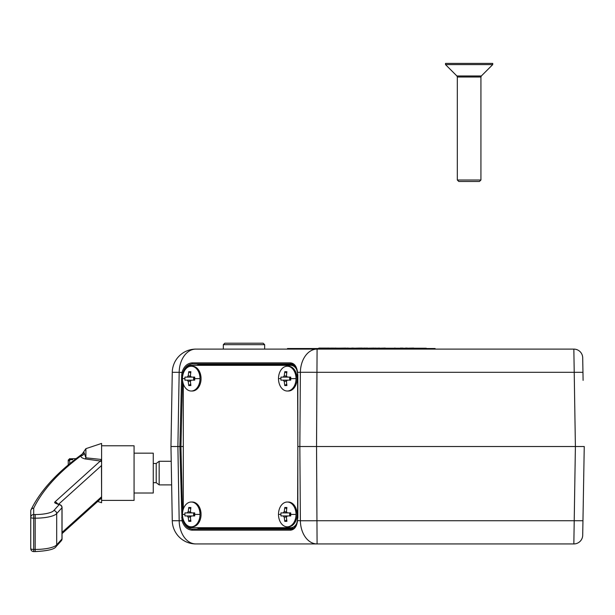 <?xml version="1.0" encoding="UTF-8"?>
<svg xmlns="http://www.w3.org/2000/svg" width="615" height="615" viewBox="0 0 615 615"><rect width="100%" height="100%" fill="white"/><g stroke="black" fill="none" stroke-linecap="round" stroke-linejoin="round"><path stroke-width="0.92" d="M287.267 526.817A12.4 8.764 90 0 1 278.495 514.417A12.4 8.764 90 0 1 287.267 502.017A12.4 8.764 90 0 1 296.03 514.417A12.4 8.764 90 0 1 287.267 526.817L288.304 526.817A12.4 8.764 90 0 0 297.076 514.417A11.808 8.349 90 0 1 290.441 525.979M280.901 514.417L280.94 515.939L283.361 515.939A3.137 2.222 -90 0 0 284.23 517.169L284.76 521.336L286.905 521.336L286.382 517.169A3.137 2.222 -90 0 0 287.243 515.939L290.726 515.939L290.726 512.902L287.243 512.902A3.137 2.222 -90 0 0 286.382 511.672L286.905 507.498L284.76 507.498L284.23 511.672A3.137 2.222 -90 0 0 283.361 512.902L280.94 512.902L280.901 514.417L278.495 514.417M283.361 512.902L290.234 512.902A2.514 1.776 -90 0 0 290.234 515.939M287.267 502.017L288.304 502.017A12.4 8.764 90 0 1 297.076 514.417A7.672 5.427 -90 0 0 294.862 508.236M286.682 508.859L284.76 507.498M286.675 511.949L284.23 511.672M284.76 521.336L286.682 519.975M289.657 512.902L289.657 515.939M284.23 517.169L286.675 516.884M287.243 515.939L283.361 515.939M198.714 527.701L201.043 528.208A0.738 0.523 -90 0 1 200.536 528.946L196.815 527.701M573.849 543.937L575.394 446.521L584.25 446.521L582.705 535.235A8.856 8.856 0 0 1 573.849 543.937L195.878 543.937A23.616 16.697 -90 0 1 179.18 520.736L182.017 520.736L179.88 446.521L170.97 446.521L172.269 372.313A23.616 23.616 0 0 1 195.878 349.105L573.849 349.105A8.856 8.856 0 0 1 582.705 357.807L583.097 380.37M583.097 512.672L582.866 525.725L582.951 520.736L317.079 520.736A23.616 0.415 179.6 0 1 300.381 520.736L299.843 446.521L297.852 446.521L297.552 520.736C296.745 526.625 294.393 529.769 290.503 530.184L192.111 530.184C187.283 529.776 183.916 526.625 182.017 520.736L183.024 520.528C184.884 525.948 188.067 528.815 192.572 529.138L291.118 529.138C294.324 528.946 296.399 526.094 297.345 520.59L297.56 520.528M582.774 446.521L299.843 446.521L300.381 372.313A23.616 16.697 -90 0 1 317.079 349.105L287.505 349.105L287.505 348.513L435.105 348.513L435.105 349.105M195.878 543.937A23.616 23.616 0 0 1 172.269 520.736L170.97 446.521M297.56 372.521L297.345 372.459C296.384 366.932 294.308 364.08 291.118 363.911L192.572 363.911C188.067 364.234 184.884 367.101 183.024 372.521L182.686 375.473L181.656 375.442L179.88 446.521L183.316 446.521M293.824 364.841L201.043 364.841L198.714 365.341M575.394 446.521L573.849 349.105M582.951 372.313L317.079 372.313A23.616 0.415 -179.6 0 0 300.381 372.313L297.552 372.313L297.852 446.521M181.656 375.442L182.017 372.313C183.916 366.425 187.275 363.273 192.111 362.865L290.503 362.865C294.393 363.273 296.745 366.417 297.552 372.313L297.837 375.442M183.024 372.521L179.18 372.313A23.616 16.697 -90 0 1 195.878 349.105A23.616 23.616 0 0 0 172.269 372.313L179.18 372.313L177.889 446.521L179.18 520.736L172.269 520.736M317.079 349.105L316.541 446.521L317.079 543.937A23.616 16.697 -90 0 1 300.381 520.736L297.345 520.59L297.821 517.576M182.67 517.023L183.024 520.528M196.815 365.341L200.536 364.103L292.371 364.103M83.886 452.102L85.908 457.821L101.598 459.497L101.598 502.755L97.7 501.456M62.053 538.809A2.952 0.8 180 0 1 61.969 538.994A2.952 2.76 42 0 1 61.292 540.785A2.952 2.952 0 0 0 62.053 538.809L62.053 507.544A2.952 0.8 180 0 1 61.969 507.736L56.688 513.602A22.14 5.989 180 0 1 35.178 518.184L33.702 518.184L33.702 549.441L35.178 549.441L35.178 514.54A19.188 5.197 0 0 0 53.82 510.573L59.102 504.707A2.952 2.36 -68 0 1 60.201 504.807A2.952 2.952 0 0 1 62.053 507.544M101.598 462.003L100.337 461.004L84.97 458.913C81.918 458.067 80.596 457.03 81.003 455.792L85.908 448.658L101.598 443.423L101.598 459.497M101.598 498.434L101.267 498.396A2.952 1.184 -82.9 0 0 101.214 498.288M101.598 445.783L134.07 445.783L134.07 500.395L101.598 500.395M134.07 453.163L153.258 453.163L153.258 493.015L134.07 493.015M153.258 463.495L156.21 463.495L156.21 482.683L159.162 484.897L171.639 484.897M156.21 463.495L159.162 461.281L159.162 484.897M72.67 458.813L72.67 459.697L69.718 459.697L68.242 461.127L68.242 464.948L68.242 460.105L69.718 458.813L72.67 458.813M30.75 548.641A2.952 2.952 0 0 0 33.702 551.594L33.702 549.441A2.952 0.8 0 0 1 30.75 548.641L30.75 511.042A2.952 2.844 180 0 1 33.702 508.198L33.702 514.54L35.178 514.54M30.75 517.384A2.952 2.844 180 0 1 33.702 514.54L33.702 518.184A2.952 0.8 180 0 1 30.75 517.384L30.75 542.299M101.598 464.556L101.475 465.601L58.663 504.192M101.598 497.45L101.475 465.601M83.924 453.363A2.952 2.837 -6.4 0 1 81.003 455.792A915.743 247.837 0 0 0 33.702 508.198A2.952 2.821 -154.1 0 0 30.842 510.35M85.908 448.658L85.908 457.821A2.952 1.415 -81.2 0 1 84.97 458.913M101.267 459.459A2.952 1.184 -82.9 0 1 100.337 461.004L54.896 501.963A5.904 1.599 0 0 0 54.65 502.424A5.904 1.599 0 0 0 55.65 503.316A2.952 2.36 -68 0 1 56.757 503.416L60.201 504.807M72.67 459.167L72.67 459.697M191.242 391.025A12.4 8.764 90 0 1 182.478 378.625A12.4 8.764 90 0 1 191.242 366.225A12.4 8.764 90 0 1 200.013 378.625A12.4 8.764 90 0 1 191.242 391.025L192.287 391.025A12.4 8.764 90 0 0 201.059 378.625A11.808 8.349 90 0 1 194.417 390.187M184.884 378.625L184.923 380.147L187.344 380.147A3.137 2.222 -90 0 0 188.213 381.377L188.736 385.543L190.888 385.543L190.358 381.377A3.137 2.222 -90 0 0 191.227 380.147L194.701 380.147L194.701 377.11L191.227 377.11A3.137 2.222 -90 0 0 190.358 375.88L190.888 371.706L188.736 371.706L188.213 375.88A3.137 2.222 -90 0 0 187.344 377.11L184.923 377.11L184.884 378.625L182.478 378.625M187.344 377.11L194.217 377.11A2.514 1.776 -90 0 0 194.217 380.147M191.242 366.225L192.287 366.225A12.4 8.764 90 0 1 201.059 378.625A7.672 5.427 -90 0 0 198.845 372.444M190.665 373.067L188.736 371.706M190.658 376.157L188.213 375.88M188.736 385.543L190.665 384.183M193.633 377.11L193.633 380.147M188.213 381.377L190.658 381.092M191.227 380.147L187.344 380.147M196.877 527.701L290.81 527.701A10.332 7.303 -90 0 0 296.561 523.742M287.267 391.025A12.4 8.764 90 0 1 278.495 378.625A12.4 8.764 90 0 1 287.267 366.225A12.4 8.764 90 0 1 296.03 378.625A12.4 8.764 90 0 1 287.267 391.025L288.304 391.025A12.4 8.764 90 0 0 297.076 378.625A11.808 8.349 90 0 1 290.441 390.187M280.901 378.625L280.94 380.147L283.361 380.147A3.137 2.222 -90 0 0 284.23 381.377L284.76 385.543L286.905 385.543L286.382 381.377A3.137 2.222 -90 0 0 287.243 380.147L290.726 380.147L290.726 377.11L287.243 377.11A3.137 2.222 -90 0 0 286.382 375.88L286.905 371.706L284.76 371.706L284.23 375.88A3.137 2.222 -90 0 0 283.361 377.11L280.94 377.11L280.901 378.625L278.495 378.625M283.361 377.11L290.234 377.11A2.514 1.776 -90 0 0 290.234 380.147M287.267 366.225L288.304 366.225A12.4 8.764 90 0 1 297.076 378.625A7.672 5.427 -90 0 0 294.862 372.444M286.682 373.067L284.76 371.706M286.675 376.157L284.23 375.88M284.76 385.543L286.682 384.183M289.657 377.11L289.657 380.147M284.23 381.377L286.675 381.092M287.243 380.147L283.361 380.147M480.93 180.011L479.454 181.487L458.79 181.487L457.314 180.011L480.93 180.011L480.93 77.006L457.314 77.006L456.884 75.96L481.361 75.96L492.738 64.59L492.738 63.407L445.506 63.407L445.506 64.59L492.738 64.59M183.316 383.906L183.316 509.135M183.724 520.79A10.332 7.303 -90 0 0 190.619 527.701L290.81 527.701M296.561 369.3A10.332 7.303 -90 0 0 290.81 365.341L190.619 365.341A10.332 7.303 -90 0 0 183.724 372.252M290.81 365.341L294.393 365.341M191.242 502.017A12.4 8.764 90 0 1 200.013 514.417A12.4 8.764 90 0 1 191.242 526.817A12.4 8.764 90 0 1 182.478 514.417A12.4 8.764 90 0 1 191.242 502.017L192.287 502.017A12.4 8.764 90 0 1 201.059 514.417A11.808 8.349 90 0 1 194.417 525.979M191.242 526.817L192.287 526.817A12.4 8.764 90 0 0 201.059 514.417A7.672 5.427 -90 0 0 198.845 508.236M318.947 348.075L426.249 348.513M413.657 348.221L426.249 348.221M394.868 348.221L385.067 348.221M385.298 348.075L379.517 348.221M379.517 348.075L376.057 348.221M376.057 348.075L374.204 348.221M374.204 348.075L367.586 348.221M365.864 348.221L364.534 348.221M364.534 348.075L362.281 348.221M359.752 348.221L360.828 348.221M359.752 348.075L354.071 348.221M348.151 348.221L351.949 348.221M348.151 348.075L345.33 348.221M345.738 348.075L335.659 348.221M332.085 348.221L333.007 348.221M335.828 348.075L331.816 348.221M400.826 348.221L395.222 348.221M365.102 348.075L366.686 348.221M362.281 348.075L360.344 348.075M353.817 348.075L352.687 348.221M352.687 348.075L351.803 348.075M331.816 348.075L328.917 348.221M333.307 348.075L332.807 348.075M325.689 348.221L327.857 348.221M325.689 348.075L324.074 348.221M324.074 348.075L322.329 348.221M322.329 348.075L321.045 348.221M405.577 348.221L402.948 348.221M402.948 348.075L402.302 348.221M402.302 348.075L401.626 348.221M401.626 348.075L401.018 348.221M401.018 348.075L400.526 348.075M395.122 348.075L394.661 348.075M367.486 348.075L366.994 348.221M366.994 348.075L366.502 348.075M328.81 348.075L327.403 348.075M321.045 348.075L318.662 348.221M413.657 348.075L413.257 348.221M407.253 348.075L406.638 348.221M413.257 348.075L407.168 348.221M405.577 348.075L406.638 348.075M243.986 343.201L263.174 343.201L264.65 344.677L223.322 344.677L224.798 343.201L243.986 343.201L224.798 343.201M223.322 344.677L223.322 349.105L264.65 349.105L264.65 344.677M184.884 514.417L184.923 515.939L187.344 515.939A3.137 2.222 -90 0 0 188.213 517.169L188.736 521.336L190.888 521.336L190.358 517.169A3.137 2.222 -90 0 0 191.227 515.939L194.701 515.939L194.701 512.902L191.227 512.902A3.137 2.222 -90 0 0 190.358 511.672L190.888 507.498L188.736 507.498L188.213 511.672A3.137 2.222 -90 0 0 187.344 512.902L184.923 512.902L184.884 514.417L182.478 514.417M187.344 512.902L194.217 512.902A2.514 1.776 -90 0 0 194.217 515.939M190.665 508.859L188.736 507.498M190.658 511.949L188.213 511.672M188.736 521.336L190.665 519.975M193.633 512.902L193.633 515.939M188.213 517.169L190.658 516.884M191.227 515.939L187.344 515.939M296.03 514.417L290.711 514.417M181.656 517.599L182.763 517.569M182.563 380.378L180.918 446.521L182.563 512.672M290.503 530.184A0.738 0.523 -90 0 1 290.964 529.138L291.264 529.131M292.371 528.946L192.572 529.138A0.738 0.523 -90 0 0 192.111 530.184M201.043 528.208L293.824 528.208M192.111 362.865A0.738 0.523 -90 0 0 192.572 363.911L200.536 364.103A0.738 0.523 -90 0 1 201.043 364.841M291.264 363.919L290.964 363.911A0.738 0.523 -90 0 1 290.503 362.865M182.763 375.473L182.67 376.019M297.837 517.599L297.821 375.473M33.702 551.594L35.178 551.594L35.178 549.441A22.14 5.989 0 0 0 56.688 544.867L61.969 538.994L61.969 507.736A2.952 2.76 42 0 0 59.102 504.707L55.65 503.316M76.122 458.629L69.718 458.813M69.718 459.697L69.718 463.725M62.053 532.398L101.475 496.866M35.178 551.594C47.663 550.925 54.612 549.272 56.019 546.65A2.952 2.76 42 0 0 56.688 544.867L56.688 513.602A2.952 2.76 42 0 0 53.82 510.573M54.896 501.963A2.952 2.721 48 0 1 57.395 503.677M200.013 378.625L194.694 378.625M296.03 378.625L290.711 378.625M200.013 514.417L194.694 514.417M159.162 461.281L171.231 461.281M69.718 458.629L68.242 460.105M153.258 482.683L156.21 482.683M82.664 453.762C57.733 471.697 40.529 490.363 31.05 509.75A2.952 2.952 0 0 0 30.75 511.042M56.019 546.65L61.292 540.785M62.053 533.597L101.598 497.95M456.884 75.96L445.506 64.59M457.314 180.011L457.314 77.006M480.93 77.006L481.361 75.96"/></g></svg>
